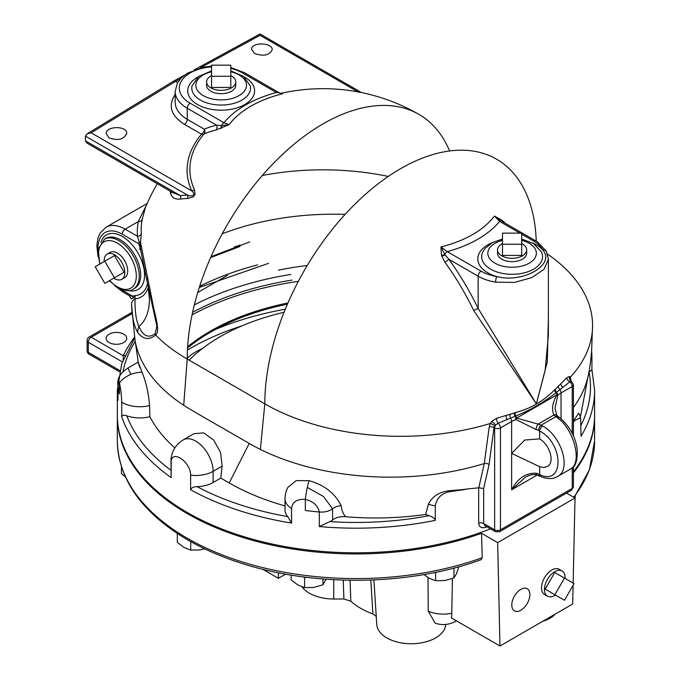 <?xml version="1.0" encoding="UTF-8"?>
<svg xmlns="http://www.w3.org/2000/svg" width="680" height="680" viewBox="0 0 680 680"><rect width="100%" height="100%" fill="white"/><g stroke="black" fill="none" stroke-linecap="round" stroke-linejoin="round"><path stroke-width="1.02" d="M511.785 605.021A12.775 7.378 -60 0 1 517.361 592.169A12.775 7.378 -60 0 1 527.212 588.744A12.775 7.378 -60 0 1 527.212 603.5A12.775 7.378 -60 0 1 514.437 610.869A12.775 7.378 -60 0 1 511.785 605.021M202.147 348.704A54.859 31.671 0 0 0 187.23 358.351M574.94 501.092L575.255 496.009M121.456 466.71L121.456 473.629L125.392 476.884M177.31 533.46L177.31 542.385L184.033 547.46L190.748 550.137L199.929 549.916L204.706 548.837M190.748 541.62L190.748 550.137M306.723 577.328L304.598 577.652L303.263 576.887M291.159 575.093L291.159 579.895L297.874 584.97L304.598 587.648L313.777 587.435L322.949 584.808L326.06 579.215M322.949 578.977L322.949 584.808M304.598 577.652L304.598 587.648M423.946 574.558L428.893 578.085L435.608 580.762L444.788 580.542L453.968 577.923L456.425 573.827L458.881 566.737M453.968 568.063L453.968 577.923M435.608 572.356L435.608 580.762M573.112 585.276L572.704 604.01L499.97 646L497.675 542.631L575.008 497.981L573.155 583.108M566.516 493.085L575.008 497.981M594.592 415.607A238.629 137.768 180 0 1 594.592 416.168A238.629 137.768 180 0 1 573.427 472.897M497.675 542.631L481.542 533.315A238.629 137.768 180 0 1 239.827 536.52A238.629 137.768 180 0 1 117.334 416.168A238.629 137.768 180 0 1 117.343 415.607M287.411 304.19A205.717 118.77 0 0 0 187.561 347.964M542.733 621.308A28.798 16.626 0 0 0 543.252 621.154A28.798 16.626 0 0 0 554.939 614.38M554.863 594.711L564.46 578.085L574.056 583.627L564.46 600.253L545.164 589.118L554.761 572.492L564.46 578.085M545.164 589.118L564.46 600.253M555.45 595.051A14.577 8.415 -60 0 1 547.476 596.198A14.577 8.415 -60 0 1 544.459 589.526A14.577 8.415 -60 0 1 550.817 574.855A14.577 8.415 -60 0 1 562.054 570.953A14.577 8.415 -60 0 1 565.046 578.425M547.476 596.198L544.561 594.515A14.577 8.415 -60 0 1 541.543 587.843A14.577 8.415 -60 0 1 547.91 573.172A14.577 8.415 -60 0 1 559.138 569.27L562.054 570.953M499.97 646L451.325 617.916A22.372 12.58 58.8 0 0 451.775 613.258L452.412 578.519M482.213 557.719A238.629 137.768 0 0 1 240.167 561.263A238.629 137.768 0 0 1 117.334 440.802C118.227 476.527 138.388 507.518 177.811 533.792C196.035 545.692 217.107 555.475 241.026 563.142C314.525 587.171 409.861 585.786 481.202 559.649L482.213 557.719L481.542 533.315M301.997 586.883A34.502 19.915 0 0 0 333.752 599.012L343.901 599.012L350.837 601.213A71.528 41.302 0 0 0 372.921 613.963L376.236 616.335M373.898 579.921L376.762 624.571A34.502 19.915 0 0 0 411.238 643.748A34.502 19.915 0 0 0 445.714 624.571L445.723 624.435M350.837 601.213L350.038 580.269M370.804 580.048L372.921 613.963M428.009 577.558L428.23 611.133A24.684 14.254 0 0 0 451.775 613.258M428.23 611.133L435.166 623.16A24.684 24.684 0 0 0 455.685 621.248L456.39 620.84M285.608 574.141L278.383 578.314L262.752 569.288M278.383 572.773L278.383 578.314M287.946 302.966A205.717 118.77 0 0 0 187.629 346.783M298.333 281.358A238.629 137.768 0 0 0 192.041 314.933M134.7 337.986L121.737 363.63L117.334 390.413L117.334 415.046A238.629 137.768 0 0 0 190.612 514.377A238.629 137.768 0 0 0 490.501 528.836M573.427 471.784A238.629 137.768 0 0 0 594.592 415.046L594.592 390.413L591.914 369.478L591.923 355.912A13.71 7.922 180 0 1 590.886 358.938M104.805 283.365L95.2 266.738L104.805 261.197L114.401 277.822L104.805 283.365L124.1 272.221L114.401 277.822M124.1 272.221L114.495 255.595L104.805 261.197M104.21 261.536A14.586 8.424 60 0 1 107.21 254.048A14.586 8.424 60 0 1 121.788 262.471A14.586 8.424 60 0 1 121.788 279.31A14.586 8.424 60 0 1 114.495 278.587A14.586 8.424 60 0 1 113.806 278.162M107.21 254.048L110.118 252.374A14.586 8.424 60 0 1 124.704 260.788A14.586 8.424 60 0 1 124.704 277.627L121.788 279.31M211.573 76.262L211.573 65.178L230.775 65.178L230.775 76.262L211.573 76.262L211.573 87.465L230.775 87.465L230.775 76.262M502.494 244.23L502.494 233.138L521.696 233.138L521.696 244.23L502.494 244.23L502.494 255.425L521.696 255.425L521.696 244.23M230.775 75.582A14.586 8.424 180 0 1 235.756 81.923A14.586 8.424 180 0 1 226.754 89.701A14.586 8.424 180 0 1 210.859 87.873A14.586 8.424 180 0 1 206.584 81.923A14.586 8.424 180 0 1 211.573 75.582M235.756 81.923L235.756 85.28A14.586 8.424 180 0 1 226.754 93.058A14.586 8.424 180 0 1 210.859 91.23A14.586 8.424 180 0 1 206.584 85.28L206.584 81.923M521.696 243.542A14.586 8.424 180 0 1 526.677 249.883A14.586 8.424 180 0 1 517.675 257.661A14.586 8.424 180 0 1 501.781 255.833A14.586 8.424 180 0 1 497.513 249.883A14.586 8.424 180 0 1 502.494 243.542M526.677 249.883L526.677 253.24A14.586 8.424 180 0 1 517.675 261.018A14.586 8.424 180 0 1 501.781 259.199A14.586 8.424 180 0 1 497.513 253.24L497.513 249.883M123.709 334.144A10.285 5.942 180 0 1 126.727 338.342A10.285 5.942 180 0 1 116.442 344.284A10.285 5.942 180 0 1 106.156 338.342A10.285 5.942 180 0 1 112.506 332.86A10.285 5.942 180 0 1 123.709 334.144M109.166 137.955L106.156 133.688C105.655 125.851 127.219 125.511 126.727 133.356C124.041 139.383 118.184 140.913 109.166 137.955M254.626 53.508L251.617 49.377C251.115 41.947 272.68 42.296 272.187 49.708C269.501 55.318 263.653 56.584 254.626 53.508M122.256 290.199L132.549 296.14A4.097 3.349 -121.3 0 1 133.195 298.052L135.107 295.647L132.549 296.14L129.293 295.647L123.106 292.077A4.114 2.372 120 0 1 122.256 290.199A34.289 19.796 60 0 1 120.538 289.136M133.195 298.052L131.325 299.03L129.293 295.647M139.621 249.569L140.071 248.345M146.99 203.957L138.278 221.595A4.097 3.332 -169.9 0 0 142.145 219.555L145.214 208.156A191.998 191.998 0 0 1 157.293 183.694M139.136 241.825L138.831 243.78A4.097 2.643 -173.3 0 1 139.978 245.352L140.531 242.42A4.097 0.459 -166.6 0 0 139.136 241.825L137.428 236.249L125.162 229.168L138.278 221.595A185.682 107.202 0 0 0 137.428 236.249A4.097 3.349 176.6 0 0 141.304 233.894A181.798 104.958 180 0 1 142.145 219.555M140.531 242.42L141.304 233.894M98.073 250.223A34.289 19.796 60 0 1 122.256 234.209L138.831 243.78L140.93 251.073M140.896 250.911L139.978 245.352M123.182 359.601L123.233 355.708A2.745 2.159 -154.5 0 0 124.882 355.478M89.165 337.025A4.114 4.114 0 0 0 87.108 340.587A4.114 2.372 0 0 0 88.315 342.269A4.114 2.372 -60 0 1 91.222 337.229A4.114 2.372 -120 0 0 89.165 337.025L131.98 312.307M239.938 246.457L210.605 257.618M87.108 350.668A4.114 4.114 0 0 0 89.165 354.229A4.114 2.372 -60 0 1 88.315 352.342A4.114 2.372 180 0 1 87.108 350.668L87.108 340.587M170.23 191.165A155.414 87.201 1.4 0 0 170.587 193.502A4.114 3.383 170 0 0 171.385 191.828M449.599 150.977A191.998 110.848 120 0 0 418.99 114.401A191.998 110.848 120 0 0 271.039 165.844A191.998 110.848 120 0 0 187.23 359.057A191.998 110.848 180 0 1 155.66 335.036C160.624 331.389 154.674 314.194 152.847 303.85L140.522 242.42M262.276 175.517A191.998 110.848 180 0 1 266.007 174.819A191.998 110.848 180 0 1 388.288 176.434M281.8 93.287A4.114 3.944 -94.9 0 1 281.299 93.372A4.114 4.003 87.8 0 0 281.996 93.279L281.172 93.372M170.587 193.502C171.964 197.786 175.27 199.639 180.498 199.044A145.851 84.209 60 0 1 187.501 198.518L193.29 196.936L195.135 194.233L194.429 189.55A130.398 77.35 178.6 0 1 204 134.045A186.813 107.856 60 0 1 215.925 130.067L229.134 124.653A102.17 58.99 180 0 1 282.642 93.755L281.996 93.279M215.925 130.067A4.114 3.307 77 0 0 216.537 125.154L221.578 125.553A4.114 2.372 -60 0 1 223.966 122.723L229.134 124.653L221.578 125.553A4.114 2.125 -112.8 0 1 221.365 128.282M175.177 94.401C167.798 105.672 170.867 115.651 184.399 124.33L201.526 134.215A4.114 2.933 -139.8 0 0 204 134.045A4.114 3.357 65.9 0 0 204.357 129.226A4.114 2.372 -60 0 1 201.526 134.215A133.195 79.008 -1.4 0 0 191.751 190.91A4.114 3.204 155.2 0 0 194.429 189.55M184.399 124.33A4.114 2.372 120 0 0 187.23 119.34C179.384 114.648 175.363 108.953 175.177 102.246L175.177 91.434A41.14 23.758 0 0 0 187.23 108.23A4.114 2.372 -60 0 1 190.136 103.198A37.026 21.377 180 0 1 181.271 81.184A37.026 21.377 180 0 1 211.573 66.878M85.408 140.803L180.353 195.619L172.618 192.542L87.167 143.208L85.408 140.803L85.408 136.136L187.501 195.083A148.971 86.011 -120 0 0 180.353 195.619A4.114 3.272 -97.7 0 1 180.498 199.044M85.408 136.136L86.997 133.892L91.145 132.821L191.751 190.91C196.511 194.59 191.921 197.293 187.501 195.083A4.114 3.196 89 0 1 187.501 198.518M91.145 132.821L175.593 81.362L173.561 81.141L86.997 133.892M200.234 67.923L260.041 35.309L260.015 34L361.471 92.573M279.743 92.981L276.335 92.497A4.114 2.372 -60 0 1 278.392 92.293A4.114 2.372 -60 0 1 278.409 92.302A4.114 2.372 -60 0 1 278.469 92.335M180.574 78.642L175.593 81.362L177.667 82.56M501.848 221.306A4.114 0.578 127.1 0 1 502.197 220.413L494.437 216.036L501.44 221.085M505.367 223.338L502.197 220.413M445.137 254.915L444.839 254.448A4.114 1.3 -14.1 0 1 441.575 255.417L441.762 256.105A4.114 1.224 162.9 0 0 445.137 254.915L448.842 259.275L478.15 276.199L478.15 308.44L473.679 310.445L536.341 403.852L478.15 308.44A190.816 110.169 -120 0 0 448.842 259.275A4.114 0.586 -35.8 0 1 444.983 262.31A186.813 107.856 60 0 1 473.679 310.445M548.386 335.291L545.164 370.337L536.341 403.852L547.307 361.751L548.386 317.781M546.508 251.659A4.114 3.221 152.9 0 0 546.423 251.481A4.114 3.221 152.9 0 0 542.759 249.985C555.883 264.605 522.928 283.637 496.757 276.539A4.114 0.952 -80.3 0 0 495.584 282.183A41.14 23.758 0 0 1 478.15 276.199A4.114 2.372 -60 0 1 481.066 271.159L447.227 251.625A4.114 2.372 120 0 0 444.839 254.448L440.921 246.925L441.413 254.728M441.762 256.105L444.983 262.31M547.536 254.133A191.998 110.848 180 0 1 592.569 325.44A191.998 110.848 180 0 1 583.508 359.133A191.998 110.848 180 0 1 570.35 377.238L569.509 376.457L566.814 377.714L555.407 389.232A6.367 3 114.1 0 0 554.591 389.878C543.38 401.208 530.247 408.791 515.185 412.632A6.367 4.097 129.1 0 0 514.088 413.083L496.553 418.276L491.793 421.32L490.238 423.487A191.998 110.848 180 0 1 467.135 429.445A191.998 110.848 180 0 1 264.809 403.852L260.372 449.412A199.401 115.124 180 0 1 249.195 443.437C231.191 432.854 195.109 412.607 183.719 405.288A199.401 115.124 180 0 1 134.963 339.677L138.244 362.21M536.24 241.171A191.998 110.848 120 0 0 496.57 159.188A191.998 110.848 120 0 0 348.619 210.63A191.998 110.848 120 0 0 264.809 403.852L187.23 359.057L183.71 405.288M501.84 221.323A4.114 2.372 120 0 0 501.67 221.196A4.114 2.372 120 0 0 501.653 221.187A4.114 2.372 120 0 0 499.596 221.391L494.437 216.036A102.17 58.99 180 0 1 446.845 245.327A102.17 58.99 180 0 1 440.921 246.925L447.227 251.625A109.463 63.197 0 0 0 499.596 221.391L519.945 233.138M495.584 282.183L514.496 282.429L531.862 277.576L544.025 269.331L548.386 259.25L546.414 251.481A4.114 3.221 152.9 0 0 546.423 251.473L537.591 242.029L535.483 240.72A4.114 2.372 -60 0 0 533.426 240.924A37.026 21.377 180 0 1 542.759 249.985A34.289 19.796 0 0 0 532.236 242.82M558.34 386.741A4.097 2.397 -136.1 0 0 559.92 389.657L569.84 381.82A4.097 2.788 42.8 0 1 566.814 377.714M555.407 389.232A4.097 2.907 -123.3 0 0 556.444 392.428L559.92 389.657A4.097 2.372 60 0 1 561.034 392.938L572.22 386.486A4.097 2.372 -120 0 0 569.84 381.82L571.302 381.216M554.591 389.878A4.097 2.38 -133.4 0 0 556.027 392.76A3.289 1.538 -65.5 0 1 556.444 392.428A4.097 2.907 -135.2 0 1 557.736 395.428A20.57 11.874 180 0 1 561.034 392.938L561.034 418.82M515.185 412.632A4.097 2.269 -106.9 0 0 515.78 415.999C530.179 410.159 543.592 402.416 556.027 392.76A4.097 2.372 -120 0 1 556.928 394.825A4.114 0.756 23.1 0 1 557.736 395.428L555.008 408.578L556.937 415.463A4.114 2.941 -43.7 0 0 553.962 414.953A24.684 14.254 0 0 0 555.866 416.644A4.114 2.686 -52.6 0 1 558.373 416.738A4.114 2.686 -52.6 0 1 558.382 416.747A4.114 2.686 -52.6 0 1 558.39 416.755M514.088 413.083A4.097 1.751 -117.4 0 0 515.219 416.228A3.289 2.108 -50.6 0 1 515.78 415.999A4.097 2.372 -120 0 1 516.681 418.055L556.928 394.825C552.381 402.951 551.387 409.657 553.962 414.953L538.11 424.107L516.681 418.055A4.114 2.796 -66.3 0 1 515.958 419.551A4.097 1.666 -108.3 0 0 515.219 416.228L510.527 418.175A4.097 2.218 -104.5 0 1 509.975 414.664M496.553 418.276A4.097 1.785 -106 0 0 498.083 423.249L510.527 418.175A4.097 2.372 -120 0 1 511.64 421.455A20.57 11.874 180 0 1 515.958 419.551L536.12 429.548A20.57 11.874 180 0 1 538.568 430.457L539.656 431.01C564.128 443.776 564.128 486.319 539.656 474.598L538.568 474.13A20.57 11.874 0 0 0 536.12 473.212C525.836 472.829 517.675 478.346 511.64 489.77L525.232 477.292C530.017 474.733 533.885 473.986 536.851 475.048A4.114 1.623 -72.3 0 1 536.851 475.048A4.114 1.623 -72.3 0 1 536.12 473.212M570.477 380.469A4.097 2.431 -178.7 0 1 570.835 379.899L570.35 377.238A4.097 3.562 -29.1 0 0 570.392 380.324L570.375 380.978M570.809 380.851L570.835 379.899M484.933 525.615L483.667 523.506L483.667 488.537L489.065 464.627A4.097 2.848 12.9 0 0 484.279 463.539L478.796 487.781L483.667 488.537M341.19 505.58A13.71 7.922 0 0 0 332.579 508.767A13.71 7.922 180 0 1 319.311 511.989C317.849 505.521 313.191 501.321 305.337 499.4C297.032 498.865 292.434 501.899 291.541 508.512A24.684 14.254 180 0 1 285.022 498.865A24.684 24.684 0 0 1 287.793 487.5L296.208 480.624L309.034 480.675C324.003 484.789 334.721 493.094 341.19 505.58C341.768 510.603 343.281 514.318 345.729 516.723A13.71 7.922 0 0 0 332.579 519.962A13.71 7.922 180 0 1 329.851 521.611L319.311 526.549A238.629 137.768 0 0 0 435.293 520.353C434.63 518.33 432.565 516.783 429.105 515.695A24.684 14.254 180 0 1 425.663 514.437L428.366 504.262C432.599 495.728 440.41 491.156 451.8 490.535L464.491 489.421A203.881 135.609 11.4 0 0 466.25 489.081L478.66 487.806L478.66 523.149C479.145 527.093 481.491 528.487 485.69 527.314A238.629 137.768 0 0 0 487.008 526.813M485.868 526.159A4.097 1.819 -110.5 0 0 485.69 527.314M489.065 464.627L493.994 427.541A4.097 2.431 1.3 0 0 489.2 427.04L484.279 463.539A199.401 115.124 180 0 1 260.372 449.412M494.666 425.808L498.083 423.249A4.097 2.372 -120 0 1 500.454 427.916A4.114 2.372 0 0 1 494.64 427.916L493.994 427.541L494.666 425.808A4.097 1.216 28.6 0 0 490.238 423.487L489.2 427.04M484.933 525.623L495.49 531.709A4.097 2.372 -60 0 1 494.64 529.839L494.64 427.916A4.097 2.372 -60 0 1 495.644 424.804L491.793 421.32M569.509 376.457A4.097 3.765 -70.2 0 0 571.217 381.174A4.097 2.372 120 0 1 571.37 381.25L573.427 384.803L573.427 435.965M588.251 375.394A199.401 115.124 180 0 1 588.098 376.15A199.401 115.124 180 0 1 588.09 376.176A199.401 115.124 180 0 1 573.427 407.456M573.427 421.124L578.714 413.125A24.684 24.684 0 0 1 580.584 417.741L581.017 436.212A238.629 137.768 0 0 0 594.592 390.413M588.09 376.176L581.808 409.725A207.085 119.561 180 0 1 580.278 416.772M278.392 270.173A207.085 119.561 180 0 1 307.232 265.514M249.704 241.901L211.012 256.7M139.749 367.268C137.113 359.15 137.862 360.808 141.993 372.24C146.005 381.752 148.537 392.861 149.583 405.577L149.872 416.695A24.684 14.254 180 0 1 126.794 415.795C123.76 414.724 122.077 415.046 121.737 416.755A238.629 137.768 0 0 0 171.173 477.581L170.977 461.236A24.684 14.254 180 0 0 171.173 463.029C170.399 448.452 190.697 461.15 190.612 475.192L190.612 489.744A238.629 137.768 0 0 0 291.541 523.073L287.776 516.604A24.684 14.254 180 0 1 285.022 510.06L285.022 498.865M174.87 447.933A207.085 119.561 180 0 1 149.872 416.695M222.139 466.106L213.12 471.317A24.684 14.254 -120 0 0 202.343 446.471A24.684 14.254 -120 0 0 183.328 439.858L194.097 433.644L203.702 432.922L213.681 440.028L220.583 452.514L222.139 466.106L220.779 478.091L213.12 482.511A24.684 14.254 180 0 1 197.123 486.667C193.613 486.736 191.437 487.764 190.612 489.744M285.022 505.92A207.085 119.561 180 0 1 229.22 482.962L220.779 478.091M222.207 233.826A199.401 115.124 180 0 1 345.108 214.395M190.612 475.192L190.612 475.192A24.684 14.254 180 0 0 213.12 471.317L213.12 482.511M171.173 463.029L171.173 477.581M141.993 372.24A24.684 19.983 167 0 0 130.866 374.416A24.684 19.983 167 0 0 125.783 377.043A24.684 19.983 167 0 0 119.425 382.899C120.7 388.382 121.465 394.817 121.737 402.195L121.737 416.755M117.334 390.413A238.629 137.768 0 0 0 117.963 400.401L117.963 385.849C118.014 380.29 118.507 379.304 119.425 382.899L119.425 394.051A238.629 137.768 180 0 1 117.963 385.849A20.57 11.874 180 0 1 117.912 384.982A20.57 11.874 180 0 1 117.912 384.965C116.969 378.59 120.318 372.954 127.942 368.058L138.252 362.075M573.427 422.425L574.396 420.673L580.584 417.741M466.25 489.081A238.629 137.768 180 0 1 464.567 489.583L464.491 489.421M435.293 520.353L435.293 505.792C436.917 497.301 442.502 492.473 452.047 491.308L464.567 489.583M319.311 526.549L319.311 511.989A238.629 137.768 180 0 1 305.337 510.493L305.337 499.4A24.684 4.276 -82.9 0 1 307.292 487.424A24.684 4.276 -82.9 0 1 308.686 481.814A24.684 4.276 -82.9 0 1 309.034 480.675M291.541 508.512L291.541 523.073M425.663 514.437A207.085 119.561 180 0 1 345.729 516.723M591.762 369.249C592.28 369.614 591.362 370.524 589.024 371.977A13.71 7.922 180 0 1 588.914 372.053M234.32 246.984L240.227 245.021M591.923 355.75A13.71 7.922 180 0 1 591.923 355.912L591.659 350.854M117.963 400.401L117.912 384.982M557.107 417.554C574.039 429.003 582.794 463.233 570.299 469.14L557.515 476.527C571.608 469.625 561.68 436.11 542.538 425.969L541.05 425.204L555.866 416.644L557.107 417.554A4.114 2.389 -53.4 0 1 559.394 417.512A4.114 2.389 -53.4 0 1 559.41 417.528M570.299 469.14L570.29 469.149C575.535 467.313 577.813 460.402 577.116 448.417C575.62 439.076 571.226 427.346 559.385 417.512L556.937 415.471M539.486 476.034A4.114 2.023 -66.5 0 1 539.41 476.008A4.114 2.023 -66.5 0 1 539.393 476A4.114 2.023 -66.5 0 1 538.568 474.13M540.812 476.612A4.114 2.346 -66.6 0 1 540.702 476.569A4.114 2.346 -66.6 0 1 539.656 474.598L539.656 466.71L511.64 453.381L524.713 440.037L539.656 438.897C550.077 444.915 555.05 462.8 547.358 466.556L543.821 467.491L539.656 466.71M542.538 425.969A4.114 2.049 119.6 0 0 539.656 431.01L539.656 438.897M536.12 429.548A4.114 1.623 107.7 0 1 538.11 424.107A24.684 14.254 0 0 1 541.05 425.204A4.114 2.023 113.5 0 0 538.568 430.457M140.565 249.441A13.71 11.585 -12.7 0 1 140.522 249.262L140.522 249.262A13.71 11.585 -12.7 0 1 140.896 243.61M141.346 252.934A36.694 21.191 -120 0 0 141.108 252.493L140.939 251.124M148.13 287.801A39.602 22.865 -120 0 1 135.031 298.809A13.71 7.803 177.2 0 0 131.52 304.351C132.013 316.999 134.088 326.383 137.751 332.486A13.71 12.41 -35.2 0 1 138.898 326.502C136.085 320.238 134.793 311.006 135.031 298.809L135.107 295.647A36.694 21.191 -120 0 0 147.441 283.951M146.838 280.296A13.71 4.989 -9.2 0 1 146.82 280.228A13.71 4.989 -9.2 0 1 146.82 280.219A13.71 4.989 -9.2 0 1 147.849 277.831M146.82 280.228L156.893 326.12L155.184 333.608A13.71 12.418 50.9 0 0 155.66 335.036C149.158 340.382 143.191 339.532 137.751 332.486M155.184 333.608C148.529 338.58 143.097 336.209 138.898 326.502A64.277 37.111 -120 0 0 149.413 299.004L148.401 289.306M189.15 360.171A191.998 110.848 180 0 1 284.061 312.264M241.349 326.043A234.515 135.397 0 0 0 187.451 350.004M573.673 497.216A238.629 137.768 0 0 0 594.592 440.802L594.592 416.168M285.294 309.213A238.629 137.768 0 0 0 215.237 329.545M333.752 599.012L333.752 579.708M343.213 580.116L343.901 599.012M456.348 620.814A24.684 14.254 60 0 1 455.685 621.248M122.256 234.209A4.114 2.372 -60 0 1 125.162 229.168A38.403 22.168 -120 0 0 105.969 227.264L147.212 203.456M128.647 290.564A31.543 18.215 -120 0 0 138.031 253.096A31.543 18.215 -120 0 0 100.886 242.488M199.673 286.305A238.629 137.768 180 0 1 257.601 264.894M134.581 337.135A241.375 139.357 0 0 0 123.233 355.708L91.222 337.229L132.073 313.642M119.765 370.498L88.315 352.342L88.315 342.269L122.332 361.904M194.344 304.887A242.743 140.148 180 0 1 290.853 274.44M291.958 280.092A238.629 137.768 0 0 0 192.576 312.4M227.443 275.375L197.736 292.527M221.076 125.562A4.114 2.304 -111.7 0 1 220.779 128.52M204.357 129.226L187.23 119.34L187.23 108.23L216.537 125.154A190.816 110.169 -120 0 0 204.357 129.226M260.041 35.309L358.071 91.91M278.392 92.293L244.562 72.76A4.114 2.372 120 0 0 242.505 72.964L276.335 92.497A109.463 63.197 0 0 0 223.966 122.723L190.136 103.198M230.775 68.391A37.026 21.377 180 0 1 242.505 72.964M502.384 221.612L502.792 220.873M521.696 234.15L533.426 240.924M491.946 242.82A34.289 19.796 0 0 0 496.757 276.539A37.026 21.377 180 0 1 481.066 271.159M521.696 238.995L533.587 243.627L541.365 251.855A30.455 17.578 180 0 1 533.63 269.135A30.455 17.578 180 0 1 496.638 271.847A30.455 17.578 180 0 1 482.825 251.855L484.95 248.565L492.371 242.59L502.494 238.995M562.819 387.379A4.097 2.499 43.4 0 1 560.873 384.089M506.217 415.642A4.097 2.108 -104.7 0 0 507 419.602M478.66 523.149A4.097 2.372 180 0 1 483.667 523.506L494.64 529.839A4.114 2.372 180 0 0 500.454 529.839A4.097 2.372 -120 0 1 499.604 531.709L571.37 490.28A4.097 2.372 -120 0 0 572.22 488.401L500.454 529.839L500.454 427.916L511.64 421.455L511.64 489.77L537.038 475.116M571.37 490.28L573.427 486.727A4.114 2.372 180 0 1 572.22 488.401L572.22 467.772M249.195 443.437L229.22 482.962M572.22 433.423L572.22 386.486A4.114 2.372 0 0 0 573.427 384.803M451.8 490.535A24.684 11.118 68.7 0 1 452.047 491.308M574.396 420.673A24.684 16.838 -130.7 0 0 574.022 419.968M428.366 504.262A24.684 14.254 0 0 0 435.293 505.792M589.024 371.977A234.515 135.397 180 0 1 581.017 425.119M130.866 374.416L127.942 368.058M149.583 405.577A24.684 14.254 180 0 1 121.737 402.195M307.292 487.424L323.476 496.51L332.579 508.767L332.579 519.962M429.105 515.695A234.515 135.397 180 0 1 329.851 521.611M122.969 371.662A234.515 135.397 180 0 1 135.226 341.343M170.977 470.279A234.515 135.397 180 0 1 126.794 415.795M287.776 516.604A234.515 135.397 180 0 1 197.123 486.667M100.13 263.891A26.741 15.436 60 0 1 112.2 241A26.741 15.436 60 0 1 136.136 272.782A26.741 15.436 60 0 1 117.41 286.832A26.741 15.436 60 0 1 109.727 280.517M109.361 280.729L117.835 287.776C125.477 291.133 130.619 291.575 133.263 289.102A28.798 16.626 -120 0 0 133.263 255.85A28.798 16.626 -120 0 0 104.465 239.215L98.234 249.126L99.756 264.103M104.465 239.215L105.918 238.382A28.798 16.626 60 0 1 134.716 255.008A28.798 16.626 60 0 1 134.716 288.26L133.263 289.102M197.855 77.044A33.439 19.303 0 0 0 197.37 104.431A33.439 19.303 0 0 0 244.817 104.525A33.439 19.303 0 0 0 244.486 77.044M230.775 71.748A25.322 14.62 180 0 1 239.079 95.616A25.322 14.62 180 0 1 200.09 93.381A25.322 14.62 180 0 1 211.573 71.748M230.775 70.89L243.669 76.406L250.342 86.054A29.376 16.966 180 0 1 241.944 100.07A29.376 16.966 180 0 1 208.327 103.334A29.376 16.966 180 0 1 191.998 86.054L198.67 76.406L211.573 70.89M521.696 240.38A24.25 13.999 180 0 1 529.244 263.143A24.25 13.999 180 0 1 492.022 261.103A24.25 13.999 180 0 1 502.494 240.38M117.334 440.802L117.334 416.168M594.592 440.802L589.399 469.871L574.149 497.488M199.299 287.462L268.608 263.322M89.165 354.229L119.468 371.722M418.99 114.401A191.998 191.998 0 0 0 280.916 93.347M173.561 81.141L184.203 75.335M194.438 69.759L260.015 34M281.299 93.372L280.228 93.168M244.562 72.76L230.775 67.524M211.573 66.113L203.668 67.15L187.315 73.21L181.084 78.106L177.378 83.07L175.177 91.434M278.409 92.302L280.16 93.151M548.386 259.403L548.386 335.308M501.653 221.187L535.483 240.72M501.67 221.196L500.769 220.643M495.49 531.709L499.604 531.709M571.37 381.25L570.392 380.324M592.569 325.44L591.583 351.866C590.52 362.874 589.356 370.966 588.098 376.15M573.427 466.548L573.427 486.727M183.328 439.858A24.684 24.684 0 0 0 170.977 461.236M557.515 476.527C553.231 479.204 547.621 479.221 540.711 476.569L536.86 475.056M105.969 227.264L100.172 233.002L97.886 238.298L96.815 245.905L98.124 256.887M114.793 285.762L123.106 292.077M140.522 249.262L146.82 280.219M131.512 304.173L134.963 339.685"/></g></svg>
